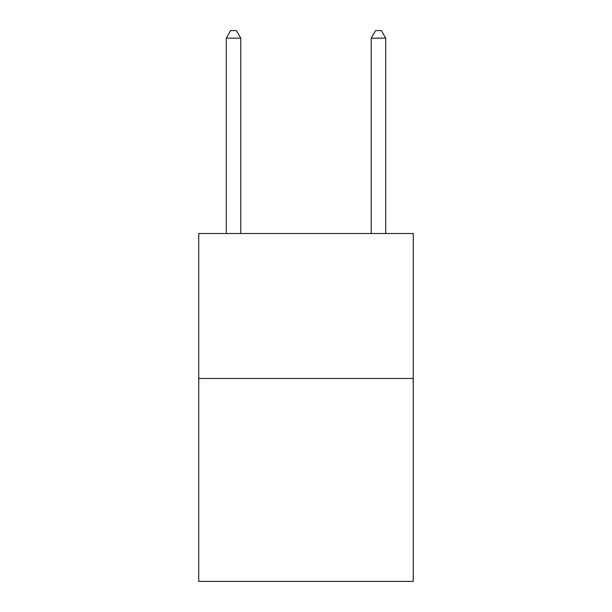 <?xml version="1.0" encoding="UTF-8"?>
<svg xmlns="http://www.w3.org/2000/svg" width="612" height="612" viewBox="0 0 612 612"><rect width="100%" height="100%" fill="white"/><g stroke="black" fill="none" stroke-linecap="round" stroke-linejoin="round"><path stroke-width="0.92" d="M413.261 378.476L413.261 581.4L198.739 581.4L198.739 233.524L413.261 233.524L413.261 378.476L198.739 378.476M240.776 233.524L240.776 38.135L226.279 38.135L226.279 233.524M226.279 38.135L230.625 30.6L236.423 30.6L240.776 38.135M385.721 233.524L385.721 38.135L371.224 38.135L371.224 233.524M371.224 38.135L375.577 30.6L381.375 30.6L385.721 38.135"/></g></svg>
